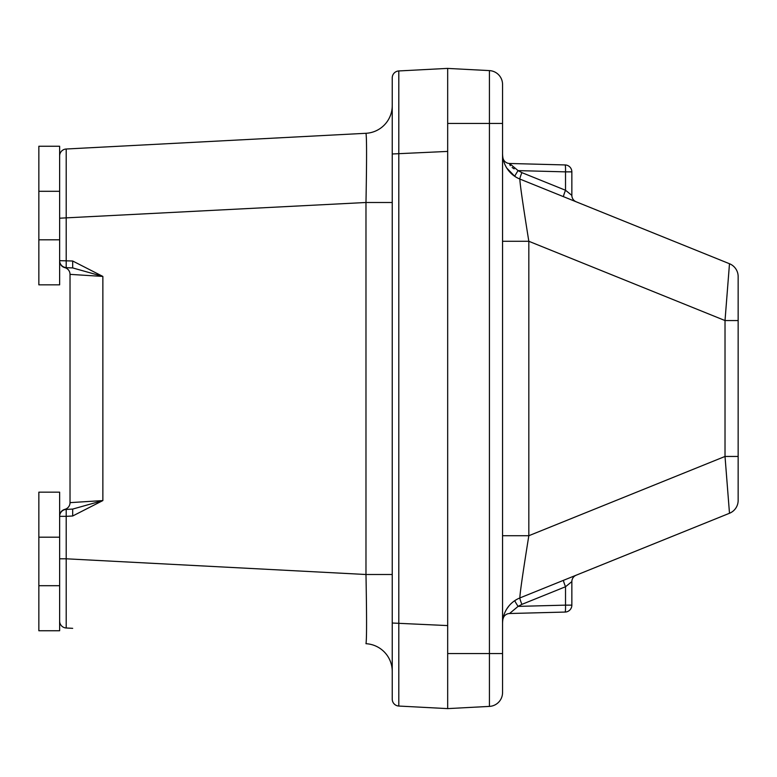 <?xml version="1.0" encoding="UTF-8"?>
<svg xmlns="http://www.w3.org/2000/svg" width="777" height="777" viewBox="0 0 777 777"><rect width="100%" height="100%" fill="white"/><g stroke="black" fill="none" stroke-linecap="round" stroke-linejoin="round"><path stroke-width="1.17" d="M447.678 708.585L447.678 123.456L502.554 123.456L502.554 84.44A13.86 13.86 0 0 0 489.423 70.6L489.423 706.4L447.678 708.614L398.805 706.05L447.678 708.614M447.678 123.456L447.678 68.386L398.805 70.95A6.925 6.925 0 0 0 392.239 77.865L392.239 699.135A6.925 6.925 0 0 0 398.805 706.05L398.805 70.95A6.925 6.925 0 0 0 392.239 77.865M72.679 261.004L72.679 267.919L102.865 276.427L72.679 261.004L59.635 260.664A6.925 6.925 0 0 0 66.2 267.579L66.2 149.009L365.977 133.294C366.763 137.422 366.763 160.489 365.977 202.496L365.977 574.504L66.2 558.799L66.2 627.991A6.925 6.925 0 0 1 59.635 621.076A6.925 6.925 0 0 0 66.2 627.991L72.679 628.331M59.635 558.799L66.2 558.799L66.2 516.336L72.679 515.996L72.679 509.081L102.865 500.573L72.679 509.081L66.2 509.421A6.925 6.925 0 0 0 59.635 516.336L66.2 516.336L66.2 509.421L64.831 509.353A6.925 6.925 0 0 0 70.027 502.641L102.865 500.573L102.865 276.427L70.027 274.359L70.027 502.641A6.925 6.925 0 0 1 64.831 509.353A6.925 6.925 0 0 0 59.635 516.064A6.925 6.925 0 0 1 64.831 509.353A6.925 6.925 0 0 0 59.635 516.064A6.925 6.925 0 0 1 64.831 509.353M72.679 515.996L102.865 500.573M66.2 627.991A6.925 6.925 0 0 1 59.635 621.076A6.925 6.925 0 0 0 66.2 627.991M64.831 267.647A6.925 6.925 0 0 1 70.027 274.359A6.925 6.925 0 0 0 64.831 267.647A6.925 6.925 0 0 1 59.635 260.936A6.925 6.925 0 0 0 64.831 267.647L72.679 267.919M392.239 105.623A27.719 27.719 0 0 1 365.977 133.294L66.2 149.009A6.925 6.925 0 0 0 59.635 155.924A6.925 6.925 0 0 1 66.2 149.009A6.925 6.925 0 0 0 59.635 155.924A6.925 6.925 0 0 1 66.2 149.009L102.865 147.086M59.635 260.664L59.635 260.664A6.925 6.925 0 0 0 62.228 266.064L62.461 266.239M398.805 706.05A6.925 6.925 0 0 1 392.239 699.135M59.635 218.201L365.977 202.496L392.239 202.496M392.239 671.377A27.719 27.719 0 0 0 365.977 643.706C366.763 639.578 366.763 616.511 365.977 574.504L392.239 574.504M502.554 675.98L502.554 123.456M502.884 619.376A6.925 6.925 0 0 1 509.547 613.519L565.102 612.062L509.547 613.519A6.925 6.925 0 0 0 502.884 619.376L502.942 619.065M509.547 613.519L565.102 612.062A6.925 6.925 0 0 0 571.853 605.137L565.52 605.137A6.925 0.602 88.5 0 1 565.102 612.062L509.547 613.519L518.094 606.381L521.882 604.37A6.925 0.563 68 0 1 519.891 597.94L729.486 513.267A13.86 13.86 0 0 0 738.15 500.417L738.15 320.551L725.019 320.551L725.019 456.449L738.15 456.449M521.882 604.37L565.52 586.742A6.925 0.563 68 0 1 563.529 580.312M514.84 600.621A6.925 0.505 -123.8 0 0 518.094 606.381L565.52 605.137L565.52 586.742L571.853 581.623A6.925 6.925 0 0 1 576.184 575.203M509.081 605.778L506.827 608.867M571.853 605.137L571.853 581.623M738.15 500.417A13.86 13.86 0 0 1 729.486 513.267L725.019 456.449L528.826 535.722C522.717 573.814 519.745 594.551 519.891 597.94A27.719 27.719 0 0 0 502.554 623.64M514.151 168.871L512.111 167.492M510.343 165.676L509.722 164.607M576.184 201.797A6.925 6.925 0 0 1 571.853 195.377A6.925 6.925 0 0 0 576.184 201.797L563.529 196.688A6.925 0.563 112 0 1 565.52 190.258L521.882 172.63A6.925 0.563 -68 0 0 519.891 179.06L729.486 263.733A13.86 13.86 0 0 1 738.15 276.583A13.86 13.86 0 0 0 729.486 263.733L725.019 320.551L528.826 241.278L502.554 241.278M565.102 164.938A6.925 0.602 91.5 0 1 565.52 171.863L571.853 171.863A6.925 6.925 0 0 0 565.102 164.938L509.547 163.481L518.094 170.619A6.925 0.505 -56.2 0 0 514.84 176.379L506.827 168.143M502.884 157.624A6.925 6.925 0 0 0 509.547 163.481M571.853 171.863L571.853 195.377L565.52 190.258L565.52 171.863L518.094 170.619L521.882 172.63M502.554 153.36A27.719 27.719 0 0 0 519.891 179.06C519.745 182.449 522.717 203.185 528.826 241.278L528.826 535.722L502.554 535.722M489.423 706.4A13.86 13.86 0 0 0 502.554 692.56A13.86 13.86 0 0 1 489.423 706.4A13.86 13.86 0 0 0 502.554 692.56L502.554 653.544L447.678 653.544M738.15 320.551L738.15 276.583M447.678 68.415L489.423 70.6M38.85 585.703L38.85 630.749L59.635 630.749L59.635 585.703L38.85 585.703L38.85 537.198L59.635 537.198L59.635 585.703M59.635 537.198L59.635 492.162L38.85 492.162L38.85 537.198M38.85 239.802L38.85 284.838L59.635 284.838L59.635 239.802L38.85 239.802L38.85 191.297L59.635 191.297L59.635 239.802M59.635 191.297L59.635 146.251L38.85 146.251L38.85 191.297M447.678 625.582L392.239 623.018M392.239 153.982L447.678 151.418M502.923 619.143L503.719 617.025"/></g></svg>
